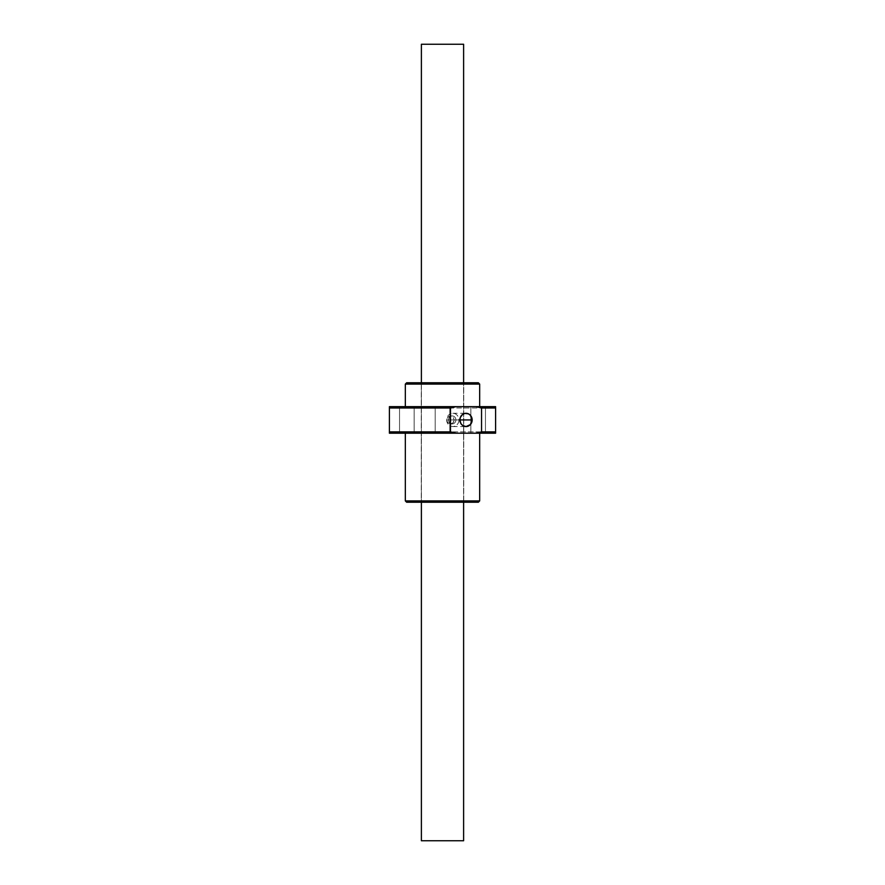 <?xml version="1.0" encoding="UTF-8"?>
<svg xmlns="http://www.w3.org/2000/svg" width="885" height="885" viewBox="0 0 885 885"><rect width="100%" height="100%" fill="white"/><g stroke="black" fill="none" stroke-linecap="round" stroke-linejoin="round"><path stroke-width="0.66" stroke-dasharray="4.42 3.32" d="M463.607 502.237L463.607 382.762L463.607 502.237M421.393 382.762L421.393 502.237L421.393 382.762M421.393 840.75L463.607 840.75L421.393 840.75M421.393 44.25L463.607 44.25L421.393 44.25M446.682 419.933A6.637 6.129 90 0 0 452.81 426.57A6.637 6.129 90 0 0 458.95 419.933L448.518 419.933A3.982 3.684 90 0 0 452.202 423.915A3.982 3.684 90 0 0 455.886 419.933L458.95 419.933A6.637 6.129 -90 0 1 452.81 426.57A6.637 6.129 -90 0 1 446.682 419.933A6.637 6.129 -90 0 1 452.81 413.295A6.637 6.129 -90 0 1 458.95 419.933L455.886 419.933A3.982 3.684 -90 0 1 452.202 423.915A3.982 3.684 -90 0 1 448.518 419.933L446.803 419.933L447.102 421.459L448.54 423.24L450.631 423.915L453.153 422.753L454.16 419.933L455.886 419.933L454.16 419.933L453.585 422.145L452.014 423.616L448.54 423.24L447.102 421.459L446.881 419.158L447.954 417.123L450.631 415.95L453.153 417.112L454.16 419.933L453.153 417.112L450.631 415.95L448.54 416.625L447.102 418.406L446.803 419.933L448.518 419.933A3.982 3.684 -90 0 1 452.202 415.95A3.982 3.684 -90 0 1 455.886 419.933A3.982 3.684 90 0 0 452.202 415.95A3.982 3.684 90 0 0 448.518 419.933L458.95 419.933A6.637 6.129 90 0 0 452.81 413.295A6.637 6.129 90 0 0 446.682 419.933M414.136 433.207L399.533 433.207L399.533 406.658L414.136 406.658L414.136 433.207L399.533 433.207L399.533 406.658L414.136 406.658L414.136 433.207L399.533 433.207L414.136 433.207L399.533 433.207L414.136 433.207L414.136 406.658L399.533 406.658L413.992 406.658L399.533 406.658L399.533 433.207L414.136 433.207L414.136 406.658L399.533 406.658L399.533 433.207L414.136 433.207M449.801 433.207L435.199 433.207L435.199 406.658L449.801 406.658L449.801 433.207L435.199 433.207L435.199 406.658L449.801 406.658L449.801 433.207L389.4 433.207L479.67 433.207L405.33 433.207L479.67 433.207L435.199 433.207L449.801 433.207L435.199 433.207L449.801 433.207L449.801 406.658L435.199 406.658L495.6 406.658L495.6 433.207L495.6 431.88L389.4 431.88L495.6 431.88L495.6 407.985L389.4 407.985L495.6 407.985L495.6 406.658L389.4 406.658L479.67 406.658L405.33 406.658L449.657 406.658L435.199 406.658L435.199 433.207L449.801 433.207L449.801 406.658L435.199 406.658L435.199 433.207L449.801 433.207M485.467 433.207L470.864 433.207L470.864 406.658L485.467 406.658L485.467 433.207L470.864 433.207L470.864 406.658L485.467 406.658L485.467 433.207L470.864 433.207L485.467 433.207L470.864 433.207L485.467 433.207L485.467 406.658L470.864 406.658L485.334 406.658L470.864 406.658L470.864 433.207L485.467 433.207L485.467 406.658L470.864 406.658L470.864 433.207L485.467 433.207M463.74 502.237L421.26 502.237L421.26 382.762L463.74 382.762L463.74 502.237L463.74 382.762L442.5 382.762L478.342 382.762L406.658 382.762L463.74 382.762L421.26 382.762L421.26 502.237L463.74 502.237M389.4 433.207L389.4 406.658L389.4 433.207M479.67 500.91L405.33 500.91L479.67 500.91M405.33 384.09L479.67 384.09L405.33 384.09M478.342 502.237L406.658 502.237L478.342 502.237M421.26 502.237L463.331 502.237L421.26 502.237M450.631 415.95L452.202 415.95M452.81 426.57L466.019 426.57M450.631 423.915L452.202 423.915M452.81 413.295L466.019 413.295"/><path stroke-width="1.33" d="M463.607 840.75L463.607 502.237L463.607 840.75L421.393 840.75L463.607 840.75M463.607 382.762L463.607 44.25L421.393 44.25L421.393 382.762L421.393 44.25L463.607 44.25L463.607 382.762M421.393 502.237L421.393 840.75L421.393 502.237M472.159 419.933A6.637 6.129 -90 0 1 466.019 426.57A6.637 6.129 -90 0 1 459.89 419.933L472.159 419.933L470.355 424.623L466.019 426.57L462.612 425.453L460.919 423.616L459.89 419.933L460.355 417.388L462.612 414.412L464.824 413.428L468.364 413.804L470.355 415.242L472.159 419.933L459.89 419.933A6.637 6.129 -90 0 1 466.019 413.295A6.637 6.129 -90 0 1 472.159 419.933M405.33 500.91L406.658 502.237L478.342 502.237L479.67 500.91L405.33 500.91L479.67 500.91L479.67 433.207L479.67 500.91L478.342 502.237L406.658 502.237L405.33 500.91L405.33 433.207L405.33 500.91M479.67 384.09L478.342 382.762L406.658 382.762L405.33 384.09L479.67 384.09L405.33 384.09L405.33 406.658L405.33 384.09L406.658 382.762L478.342 382.762L479.67 384.09L479.67 406.658L479.67 384.09M456.107 433.207L389.4 433.207L456.107 433.207L450.487 431.88L389.4 431.88L389.4 433.207L389.4 431.88L450.487 431.88L450.487 407.985L389.4 407.985L389.4 431.88L389.4 407.985L450.487 407.985L456.107 406.658L389.4 406.658L389.4 407.985L389.4 406.658L456.107 406.658L450.487 407.985L450.487 431.88L456.107 433.207L475.931 433.207L456.107 433.207M495.6 433.207L475.931 433.207L495.6 433.207L495.6 431.88L481.551 431.88L475.931 433.207L481.551 431.88L495.6 431.88L495.6 407.985L481.551 407.985L481.551 431.88L481.551 407.985L495.6 407.985L495.6 406.658L475.931 406.658L481.551 407.985L475.931 406.658L456.107 406.658L495.6 406.658L495.6 433.207"/></g></svg>
